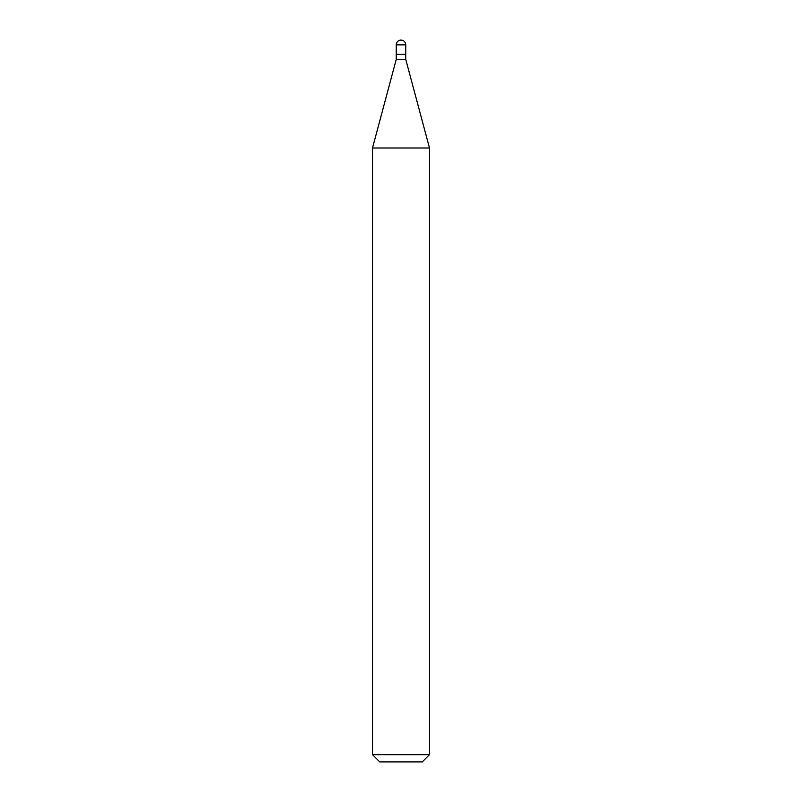 <?xml version="1.0" encoding="UTF-8"?>
<svg xmlns="http://www.w3.org/2000/svg" width="802" height="802" viewBox="0 0 802 802"><rect width="100%" height="100%" fill="white"/><g stroke="black" fill="none" stroke-linecap="round" stroke-linejoin="round"><path stroke-width="1.2" d="M396.248 44.852L396.248 54.336L405.752 54.336L405.752 44.852L396.248 44.852A4.752 4.752 0 0 1 401 40.1A4.752 4.752 0 0 1 405.752 44.852M405.511 54.336L396.248 54.576L396.248 59.398L372.509 147.989L372.509 754.662L429.491 754.662L422.253 761.9L379.747 761.9L372.509 754.662M405.752 54.576L405.752 59.398L396.248 59.398M405.752 59.398L429.491 147.989L372.509 147.989M429.491 147.989L429.491 754.662"/></g></svg>
